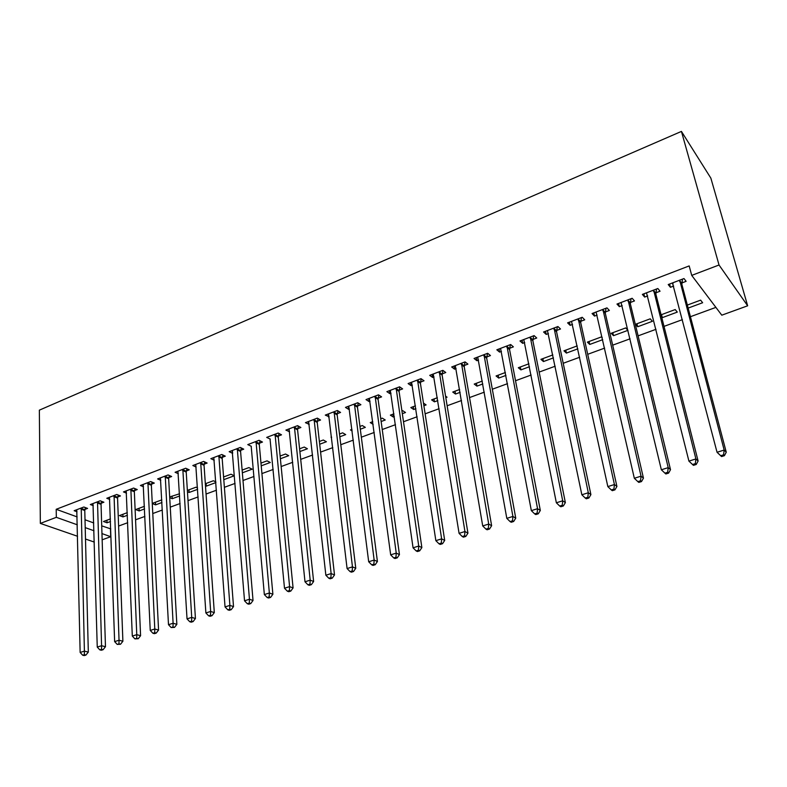 <?xml version="1.0" encoding="UTF-8"?>
<svg xmlns="http://www.w3.org/2000/svg" width="787" height="787" viewBox="0 0 787 787"><rect width="100%" height="100%" fill="white"/><g stroke="black" fill="none" stroke-linecap="round" stroke-linejoin="round"><path stroke-width="1.18" d="M101.72 525.844L110.78 528.903M118.611 526.041L127.71 522.706M135.561 519.833L144.906 516.41M152.776 513.527L162.378 510.015M170.258 507.133L180.115 503.523M188.014 500.63L198.147 496.922M206.056 494.029L216.455 490.212M224.374 487.32L235.067 483.405M242.996 480.503L253.975 476.479M261.923 473.577L273.197 469.445M281.156 466.534L292.734 462.294M300.703 459.372L312.596 455.024M320.584 452.102L332.803 447.626M340.791 444.704L353.343 440.11M361.341 437.178L374.228 432.457M382.236 429.525L395.487 424.675M403.495 421.743L417.11 416.766M425.128 413.824L439.107 408.709M447.134 405.767L461.507 400.514M469.534 397.573L484.29 392.172M492.328 389.231L507.497 383.672M515.534 380.731L531.117 375.025M539.154 372.084L555.179 366.221M563.217 363.279L579.685 357.249M587.712 354.307L604.652 348.11M612.679 345.168L630.082 338.803M638.1 335.862L656.004 329.31M664.012 326.379L682.418 319.64M690.425 316.708L715.895 307.383M110.465 529.021L110.721 536.714L102.153 539.813M77.136 516.911L56.202 509.297L689.176 265.917L691.724 275.391L721.787 315.184L747.65 305.799L710.848 178.118L681.434 131.409L39.35 410.155L40.344 523.414L56.32 517.325L77.313 524.801M127.415 515.269L122.979 516.911L119.447 515.574L127.307 512.662M101.228 503.227L103.894 502.224L100.185 500.788L90.348 504.536L93.269 505.647M161.974 502.5L155.57 504.87L152.275 503.532M161.837 499.863L152.265 503.405M134.518 490.606L137.253 489.563L133.603 488.068L123.47 491.924L126.51 493.154M197.537 487.851L196.022 487.192L187.365 490.399M197.635 489.327L189.146 492.465L187.454 491.737M168.831 477.591L171.655 476.519L168.074 474.945L157.616 478.929L160.794 480.286M223.793 479.657L234.31 475.771L230.994 474.227L223.587 476.971M204.217 464.163L207.129 463.061L203.617 461.418L192.835 465.52L196.15 467.045M261.215 465.835L270.295 462.481L267.059 460.857L260.969 463.11M240.724 450.312L243.734 449.17L240.301 447.449L229.174 451.689L232.647 453.381M299.877 451.551L307.412 448.767L304.254 447.065L299.591 448.797M278.421 436.008L281.52 434.837L278.175 433.037L266.685 437.405L270.305 439.087M339.827 436.785L345.709 434.611L342.65 432.84L339.492 434.011M331.602 437.493L331.002 437.159L331.534 436.952M317.348 421.242L320.555 420.022L317.309 418.133L305.435 422.658L309.212 424.331M381.134 421.527L385.256 420.002L382.295 418.143L380.751 418.714M373.146 424.37L370.264 422.599L372.782 421.665M357.583 405.974L360.899 404.715L357.751 402.737L345.473 407.41L348.661 409.368L349.428 409.073M423.878 405.738L426.101 404.912L423.475 403.111M415.88 408.689L413.706 409.496L410.824 407.568L415.457 405.846M399.186 390.195L402.619 388.896L399.58 386.82L386.879 391.651L389.949 393.697L391.001 393.293M460.12 392.339L455.516 394.051L452.732 392.034L459.638 389.476M442.225 373.864L445.776 372.517L442.855 370.343L429.712 375.35L432.673 377.494L434.031 376.973M505.943 375.409L498.732 378.075L496.076 375.97L505.402 372.507M486.779 356.964L490.458 355.567L487.665 353.284L474.059 358.469L476.892 360.712L478.565 360.072M553.448 357.859L543.453 361.558L540.925 359.344L552.838 354.927M532.937 339.453L536.744 338.007L534.098 335.606L519.991 340.978L522.686 343.339L524.713 342.571M602.222 337.466L601.612 336.846L587.358 342.129L589.738 344.45L602.724 339.659M580.767 321.303L584.721 319.807L582.223 317.289L567.604 322.857L570.142 325.336L572.543 324.421M652.403 321.303L650.229 318.824L635.463 324.303L637.686 326.743L652.403 321.303M630.377 302.483L634.479 300.929L632.148 298.283L616.978 304.057L619.359 306.664L622.153 305.602M688.143 308.091L702.634 302.739L700.637 300.142L687.346 305.071M681.876 282.946L686.126 281.333L683.982 278.549L668.222 284.55L670.426 287.294L673.652 286.065M85.006 519.764L93.761 522.952M655.886 292.803L660.057 291.22L657.824 288.514L642.359 294.397L644.651 297.063L647.662 295.922M661.542 314.633L662.3 317.643L677.292 312.105L675.197 309.566L661.08 314.8M662.3 317.643L661.592 316.817M605.351 311.977L609.364 310.452L606.954 307.874L592.06 313.541L594.519 316.089L597.117 315.105M627.957 330.333L625.704 327.923L611.194 333.295L613.496 335.675L627.957 330.333M556.635 330.461L560.511 328.986L557.944 326.536L543.581 331.996L546.198 334.416L548.411 333.58M577.855 348.848L566.394 353.078L563.945 350.815L577.215 345.896M509.651 348.287L513.39 346.86L510.674 344.529L496.823 349.802L499.588 352.104L501.437 351.405M529.484 366.712L520.905 369.89L518.308 367.726L528.903 363.801M464.31 365.483L467.921 364.115L465.068 361.892L451.689 366.978L454.591 369.172L456.106 368.601M482.825 383.958L476.942 386.132L474.227 384.066L482.313 381.065M420.524 382.098L424.016 380.78L421.025 378.655L408.109 383.564L411.129 385.66L412.329 385.207M445.806 397.632L447.046 397.179L445.56 396.117M437.808 400.583L434.434 401.832L431.601 399.865L437.356 397.73M378.213 398.153L381.587 396.874L378.488 394.848L366.004 399.599L369.133 401.596L370.038 401.252M402.324 413.696L405.512 412.516L402.6 410.617L401.911 410.873M394.336 416.648L393.323 417.021L390.372 415.142L393.933 413.824M337.298 413.667L340.564 412.437L337.357 410.499L325.287 415.103L329.153 416.766M360.308 429.22L365.325 427.371L362.305 425.551L359.944 426.426M352.183 430.942L350.471 429.938L351.986 429.377M297.722 428.689L300.88 427.489L297.584 425.649L285.897 430.096L289.596 431.768M319.689 444.232L326.408 441.743L323.3 440.012L319.374 441.468M259.425 443.219L262.474 442.058L259.09 440.297L247.777 444.606L251.328 446.288M280.388 458.752L288.711 455.673L285.514 454.02L280.123 456.017M222.328 457.296L225.289 456.165L221.816 454.493L210.857 458.664L214.251 460.267M242.357 472.8L252.165 469.18L248.889 467.596L242.13 470.095M186.381 470.931L189.254 469.839L185.702 468.235L175.088 472.279L178.334 473.715M215.845 481.87L213.375 480.759L205.338 483.739M215.894 482.579L206.302 486.12L205.476 485.756M151.537 484.143L154.321 483.09L150.71 481.555L140.411 485.481L143.519 486.769M179.534 493.783L169.687 496.951M179.662 495.967L172.235 498.712L169.726 497.669M117.745 496.961L120.45 495.938L116.771 494.482L106.786 498.279L109.767 499.44M144.562 508.933L139.161 510.93L135.659 509.563L144.434 506.307M84.957 509.405L87.583 508.412L83.845 507.015L74.155 510.704L77.018 511.757M110.524 521.515L107.032 522.804L103.481 521.496L110.436 518.908M85.203 527.615L93.978 530.743M101.956 533.586L110.721 536.714M40.344 523.414L77.569 536.281M85.488 539.026L94.292 542.076M56.202 509.297L56.32 517.325M691.724 275.391L719.033 265.003L681.434 131.409M747.65 305.799L719.033 265.003M669.58 284.038L670.426 287.294M643.845 293.826L644.651 297.063M618.592 303.448L619.359 306.664M636.958 323.752L637.686 326.743M593.801 312.882L594.519 316.089M612.807 332.694L613.496 335.675M569.454 322.149L570.142 325.336M589.079 341.489L589.738 344.45M545.548 331.248L546.198 334.416M565.764 350.136L566.394 353.078M522.066 340.191L522.686 343.339M542.853 358.626L543.453 361.558M498.997 348.975L499.588 352.104M520.335 366.978L520.905 369.89M476.332 357.603L476.892 360.712M498.201 375.183L498.732 378.075M454.069 366.073L454.591 369.172M476.44 383.249L476.942 386.132M432.181 374.405L432.673 377.494M455.034 391.178L455.516 394.051M410.666 382.6L411.129 385.66M433.981 398.979L434.434 401.832M389.516 390.647L389.949 393.697M413.283 406.653L413.706 409.496M368.729 398.566L369.133 401.596M392.92 414.208L393.323 417.021M348.277 406.348L348.661 409.368M328.169 414.001L328.523 417.002M308.386 421.537L308.711 424.518M288.927 428.945L289.232 431.906M275.066 434.217L289.586 586.63L284.5 588.233L270.059 439.185M256.021 441.468L269.351 592.995L264.343 594.569L251.191 446.337M232.46 451.276L232.627 453.381M206.115 483.444L206.302 486.12M188.969 489.799L189.146 492.465M172.078 496.066L172.235 498.712M155.442 502.234L155.57 504.87M139.043 508.313L139.161 510.93M122.88 514.304L122.979 516.911M106.943 520.207L107.032 522.804M721.571 456.568L724.414 455.673L723.568 454.817L720.725 455.712L721.571 456.568L717.046 452.279L672.462 282.936M720.725 455.712L717.046 452.279L724.168 450.046L726.263 452.21L681.847 284.284L682.496 279.119M679.712 280.182L724.168 450.046L723.568 454.817M673.072 283.861L672.314 282.995M724.414 455.673L726.263 452.21M653.633 290.108L695.905 458.929L688.92 461.123L646.511 292.813M656.515 289.006L655.856 294.141L698.108 461.034L695.905 458.929L695.334 463.651L692.54 464.517L693.436 465.353L696.22 464.478L695.334 463.651M696.22 464.478L698.108 461.034M688.92 461.123L692.54 464.517M628.036 299.847L668.202 467.635L661.355 469.78L621.051 302.503M631.026 298.706L630.338 303.802L670.514 469.682L668.202 467.635L667.661 472.298L664.926 473.154L665.851 473.961L668.586 473.115L667.661 472.298M668.586 473.115L670.514 469.682M661.355 469.78L664.926 473.154M602.921 309.409L641.041 476.174L634.332 478.28L596.064 312.016M606.01 308.238L605.301 313.295L643.451 478.152L641.041 476.174L640.529 480.778L637.844 481.624L638.818 482.401L641.503 481.565L640.529 480.778M641.503 481.565L643.451 478.152M634.332 478.28L637.844 481.624M578.258 318.794L614.411 484.536L607.839 486.602L571.529 321.362M581.445 317.584L580.708 322.611L616.919 486.464L614.411 484.536L613.929 489.101L611.302 489.927L612.306 490.685L614.932 489.868L613.929 489.101M614.932 489.868L616.919 486.464M607.839 486.602L611.302 489.927M554.048 328.012L588.302 492.751L581.849 494.777L547.437 330.53M557.314 326.772L556.566 331.75L590.899 494.62L588.302 492.751L587.84 497.256L585.262 498.063L586.305 498.801L588.883 498.004L587.84 497.256M588.883 498.004L590.899 494.62M581.849 494.777L585.262 498.063M530.271 337.062L562.685 500.798L556.36 502.785L523.778 339.541M533.625 335.783L532.858 340.741L565.371 502.618L562.685 500.798L562.252 505.254L559.724 506.051L560.806 506.769L563.335 505.982L562.252 505.254M563.335 505.982L565.371 502.618M556.36 502.785L559.724 506.051M506.926 345.955L537.551 508.697L531.343 510.645L500.542 348.385M510.36 344.647L509.573 349.566L540.325 510.468L537.551 508.697L537.147 513.104L534.668 513.881L535.78 514.58L538.259 513.813L537.147 513.104M538.259 513.813L540.325 510.468M531.343 510.645L534.668 513.881M483.985 354.691L512.898 516.449L506.808 518.358L477.719 357.072M487.497 353.353L486.691 358.233L515.751 518.161L512.898 516.449L512.514 520.807L510.074 521.574L511.225 522.253L513.655 521.486L512.514 520.807M513.655 521.486L515.751 518.161M506.808 518.358L510.074 521.574M461.448 363.269L488.697 524.053L482.716 525.932L455.289 365.611M465.038 361.902L464.222 366.752L491.629 525.726L488.697 524.053L488.343 528.372L485.943 529.12L487.123 529.779L489.514 529.031L488.343 528.372M489.514 529.031L491.629 525.726M482.716 525.932L485.943 529.12M439.294 371.7L464.94 531.52L459.077 533.36L433.243 374.002M442.943 370.402L442.127 375.114L467.94 533.143L464.94 531.52L464.605 535.79L462.254 536.527L463.464 537.167L465.815 536.429L464.605 535.79M465.815 536.429L467.94 533.143M459.077 533.36L462.254 536.527M417.533 379.983L441.625 538.849L435.86 540.659L411.581 382.246M421.222 378.783L420.415 383.348L444.694 540.423L441.625 538.849L441.31 543.069L438.998 543.797L440.238 544.417L442.54 543.699L441.31 543.069M442.54 543.699L444.694 540.423M435.86 540.659L438.998 543.797M396.136 388.129L418.723 546.04L413.067 547.821L390.293 390.352M399.865 387.017L399.078 391.434L421.862 547.575L418.723 546.04L418.428 550.221L416.166 550.93L417.425 551.539L419.687 550.831L418.428 550.221M419.687 550.831L421.862 547.575M413.067 547.821L416.166 550.93M375.104 396.136L396.235 553.113L390.677 554.855L369.359 398.32M378.872 395.104L378.094 399.383L399.442 554.599L396.235 553.113L395.969 557.255L393.736 557.944L395.025 558.534L397.248 557.845L395.969 557.255M397.248 557.845L399.442 554.599M390.677 554.855L393.736 557.944M354.425 404.006L374.15 560.049L368.69 561.77L348.779 406.161M358.233 403.042L357.465 407.194L377.416 561.505L374.15 560.049L373.894 564.151L371.71 564.83L373.018 565.41L375.202 564.722L373.894 564.151M375.202 564.722L377.416 561.505M368.69 561.77L371.71 564.83M334.091 411.749L352.458 566.876L347.087 568.558L328.533 413.864M337.938 410.853L337.17 414.887L355.773 568.283L352.458 566.876L352.222 570.929L350.067 571.598L351.405 572.159L353.55 571.49L352.222 570.929M353.55 571.49L355.773 568.283M347.087 568.558L350.067 571.598M314.092 419.363L331.13 573.575L325.857 575.228L308.622 421.438M317.968 418.527L317.22 422.442L334.514 574.943L331.13 573.575L330.914 577.589L328.809 578.248L330.166 578.789L332.271 578.13L330.914 577.589M332.271 578.13L334.514 574.943M325.857 575.228L328.809 578.248M294.417 426.849L310.186 580.157L305.002 581.79L289.045 428.895M298.332 426.062L297.584 429.879L313.62 581.495L310.186 580.157L309.98 584.131L307.904 584.78L309.291 585.312L311.357 584.662L309.98 584.131M311.357 584.662L313.62 581.495M305.002 581.79L307.904 584.78M279.011 433.48L278.273 437.198L293.079 587.928L289.586 586.63L289.409 590.565L287.373 591.204L288.77 591.716L290.806 591.076L289.409 590.565M290.806 591.076L293.079 587.928M284.5 588.233L287.373 591.204M260.005 440.779L259.277 444.399L272.882 594.254L269.351 592.995L269.184 596.89L267.177 597.52L268.593 598.012L270.6 597.392L269.184 596.89M270.6 597.392L272.882 594.254M264.343 594.569L267.177 597.52M237.29 448.6L249.449 599.251L244.531 600.796L232.165 450.548M241.294 447.951L240.576 451.482L253.03 600.471L249.449 599.251L249.302 603.108L247.325 603.727L248.771 604.209L250.738 603.59L249.302 603.108M250.738 603.59L253.03 600.471M244.531 600.796L247.325 603.727M218.845 455.614L229.883 605.4L225.043 606.915L213.808 457.542M222.888 455.004L222.17 458.457L233.513 606.59L229.883 605.4L229.745 609.227L227.807 609.827L229.263 610.299L231.201 609.689L229.745 609.227M231.201 609.689L233.513 606.59M225.043 606.915L227.807 609.827M200.695 462.53L210.641 611.45L205.879 612.945L195.737 464.419M204.758 461.949L204.049 465.324L214.31 612.601L210.641 611.45L210.523 615.237L208.614 615.827L210.09 616.29L211.988 615.69L210.523 615.237M211.988 615.69L214.31 612.601M205.879 612.945L208.614 615.827M182.83 469.327L191.713 617.392L187.031 618.867L177.941 471.187M186.922 468.786L186.214 472.082L195.432 618.523L191.713 617.392L191.615 621.15L189.736 621.73L191.221 622.173L193.1 621.592L191.615 621.15M193.1 621.592L195.432 618.523M187.031 618.867L189.736 621.73M165.24 476.027L173.101 623.245L168.497 624.691L160.43 477.857M169.353 475.515L168.654 478.732L176.849 624.337L173.101 623.245L173.012 626.964L171.163 627.544L174.507 627.396L173.012 626.964M174.507 627.396L176.849 624.337M168.497 624.691L171.163 627.544M147.917 482.618L154.783 629L150.248 630.426L143.185 484.418M152.058 482.136L151.37 485.284L158.571 630.062L154.783 629L154.705 632.689L152.894 633.25L154.409 633.673L156.22 633.102L154.705 632.689M156.22 633.102L158.571 630.062M150.248 630.426L152.894 633.25M130.868 489.111L136.761 634.666L132.305 636.063L126.195 490.891M135.03 488.648L134.341 491.737L140.588 635.699L136.761 634.666L136.702 638.316L134.911 638.877L138.227 638.729L136.702 638.316M138.227 638.729L140.588 635.699M132.305 636.063L134.911 638.877M114.066 495.505L119.034 640.234L114.636 641.621L109.472 497.256M118.247 495.072L117.568 498.092L122.89 641.248L119.034 640.234L118.975 643.855L117.224 644.405L120.519 644.258L118.975 643.855M120.519 644.258L122.89 641.248M114.636 641.621L117.224 644.405M97.519 501.801L101.572 645.724L97.254 647.081L92.994 503.532M101.72 501.388L101.051 504.349L105.468 646.707L101.572 645.724L101.533 649.314L99.801 649.855L101.366 650.239L103.097 649.698L101.533 649.314M103.097 649.698L105.468 646.707M97.254 647.081L99.801 649.855M81.218 508.008L84.396 651.124L80.146 652.462L76.762 509.71M85.439 507.615L84.78 510.517L88.321 652.079L84.396 651.124L84.366 654.676L82.665 655.207L84.239 655.591L85.94 655.059L84.366 654.676M85.94 655.059L88.321 652.079M80.146 652.462L82.665 655.207M679.643 280.575L681.808 283.35M679.683 281.52L681.847 284.284M653.564 290.501L655.817 293.207M653.594 291.436L655.856 294.141M627.977 300.24L630.318 302.877M627.996 301.175L630.338 303.802M602.852 309.803L605.282 312.37M602.872 310.727L605.301 313.295M578.189 319.188L580.698 321.696M578.199 320.102L580.708 322.611M553.979 328.405L556.566 330.845M553.979 329.31L556.566 331.75M530.202 337.446L532.858 339.836M530.202 338.351L532.858 340.741M506.848 346.339L509.582 348.661M506.838 347.234L509.573 349.566M483.907 355.065L486.71 357.337M483.897 355.96L486.691 358.233M461.369 363.643L464.232 365.857M461.349 364.529L464.222 366.752M439.225 372.074L442.146 374.238M439.195 372.959L442.127 375.114M417.454 380.357L420.445 382.472M417.425 381.233L420.415 383.348M396.058 388.493L399.107 390.559M396.028 389.368L399.078 391.434M375.025 396.5L378.134 398.517M374.986 397.366L378.094 399.383M354.347 404.37L357.505 406.338M354.298 405.236L357.465 407.194M334.013 412.113L337.22 414.031M333.963 412.968L337.17 414.887M314.013 419.717L317.269 421.596M313.954 420.573L317.22 422.442M294.338 427.203L297.643 429.043M294.279 428.049L297.584 429.879M274.988 434.572L278.332 436.362M274.919 435.408L278.273 437.198M255.942 441.812L259.336 443.563M255.873 442.648L259.277 444.399M237.202 448.944L240.645 450.656M237.133 449.78L240.576 451.482M218.766 455.968L222.239 457.64M218.688 456.794L222.17 458.457M200.616 462.874L204.128 464.507M200.537 463.691L204.049 465.324M182.741 469.672L186.293 471.265M182.663 470.488L186.214 472.082M165.152 476.361L168.743 477.925M165.073 477.178L168.654 478.732M147.838 482.952L151.458 484.477M147.749 483.759L151.37 485.284M130.78 489.445L134.429 490.94M130.681 490.252L134.341 491.737M113.977 495.84L117.666 497.295M113.889 496.636L117.568 498.092M97.431 502.136L101.149 503.562M97.332 502.932L101.051 504.349M81.13 508.343L84.878 509.73M81.031 509.13L84.78 510.517"/></g></svg>

